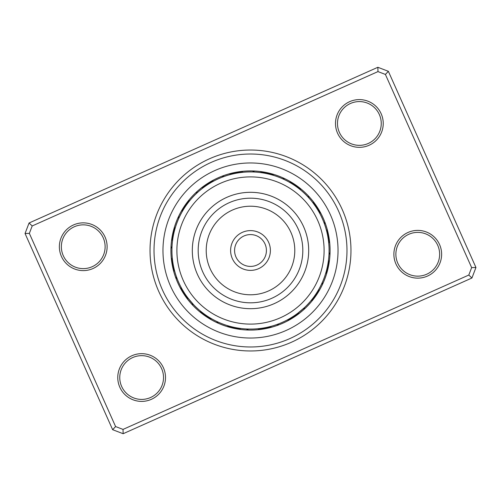 <?xml version="1.0" encoding="UTF-8"?>
<svg xmlns="http://www.w3.org/2000/svg" width="501" height="501" viewBox="0 0 501 501"><rect width="100%" height="100%" fill="white"/><g stroke="black" fill="none" stroke-linecap="round" stroke-linejoin="round"><path stroke-width="0.75" d="M158.761 291.457A100.463 100.463 0 0 1 209.543 158.761A100.463 100.463 0 0 1 342.239 209.543A100.463 100.463 0 0 1 291.457 342.239A100.463 100.463 0 0 1 158.761 291.457M338.601 211.165A96.486 96.486 0 0 0 211.165 162.399A96.486 96.486 0 0 0 162.399 289.835A96.486 96.486 0 0 0 289.835 338.601A96.486 96.486 0 0 0 338.601 211.165A96.486 96.486 0 0 1 289.835 338.601A96.486 96.486 0 0 1 162.399 289.835A96.486 96.486 0 0 1 211.165 162.399A96.486 96.486 0 0 1 338.601 211.165M395.953 263.996A23.873 23.873 0 0 1 408.021 232.464A23.873 23.873 0 0 1 439.552 244.532A23.873 23.873 0 0 1 427.485 276.064A23.873 23.873 0 0 1 395.953 263.996M437.736 245.34A21.881 21.881 0 0 0 408.835 234.28A21.881 21.881 0 0 0 397.775 263.182A21.881 21.881 0 0 0 426.677 274.247A21.881 21.881 0 0 0 437.736 245.34M119.839 387.26A23.873 23.873 0 0 1 131.907 355.735A23.873 23.873 0 0 1 163.432 367.797A23.873 23.873 0 0 1 151.365 399.328A23.873 23.873 0 0 1 119.839 387.26M161.616 368.611A21.881 21.881 0 0 0 132.715 357.551A21.881 21.881 0 0 0 121.655 386.453A21.881 21.881 0 0 0 150.557 397.512A21.881 21.881 0 0 0 161.616 368.611M61.448 256.468A23.873 23.873 0 0 1 73.515 224.936A23.873 23.873 0 0 1 105.047 237.004A23.873 23.873 0 0 1 92.979 268.536A23.873 23.873 0 0 1 61.448 256.468M103.225 237.818A21.881 21.881 0 0 0 74.323 226.753A21.881 21.881 0 0 0 63.264 255.66A21.881 21.881 0 0 0 92.165 266.72A21.881 21.881 0 0 0 103.225 237.818M337.568 133.203A23.873 23.873 0 0 1 349.635 101.672A23.873 23.873 0 0 1 381.161 113.74A23.873 23.873 0 0 1 369.093 145.265A23.873 23.873 0 0 1 337.568 133.203M379.345 114.547A21.881 21.881 0 0 0 350.443 103.488A21.881 21.881 0 0 0 339.384 132.389A21.881 21.881 0 0 0 368.285 143.449A21.881 21.881 0 0 0 379.345 114.547M471.929 278.005L123.146 433.716L112.637 429.695L25.05 233.504L29.071 222.995L377.854 67.284L388.363 71.305L475.95 267.496L471.929 278.005L468.798 275.049L471.648 267.615L385.401 74.436L377.973 71.593L32.202 225.951L29.352 233.385L115.599 426.564L123.027 429.407L468.798 275.049M29.352 233.385L25.05 233.504M29.071 222.995L32.202 225.951M377.854 67.284L377.973 71.593M115.599 426.564L112.637 429.695M388.363 71.305L385.401 74.436M123.027 429.407L123.146 433.716M475.95 267.496L471.648 267.615M177.836 282.94A79.578 79.578 0 0 0 282.94 323.164A79.578 79.578 0 0 0 323.164 218.06A79.578 79.578 0 0 0 218.06 177.836A79.578 79.578 0 0 0 177.836 282.94A79.578 79.578 0 0 1 218.06 177.836A79.578 79.578 0 0 1 323.164 218.06M172.306 258.265L172.419 259.336M172.269 257.883A8.354 8.354 -98.8 0 0 171.517 260.176M172.488 259.931L172.626 261.002M172.444 259.556A8.354 8.354 -100 0 0 171.743 261.866M172.707 261.597L172.864 262.662M172.657 261.221A8.354 8.354 78.8 0 0 172 263.545M172.964 263.257L173.146 264.321M172.901 262.881A8.354 8.354 -102.4 0 0 172.3 265.217M173.252 264.916L173.459 265.968M173.183 264.534A8.354 8.354 -103.7 0 0 172.632 266.889M173.578 266.563L173.803 267.615M175.751 274.742L175.569 274.166M173.503 266.188A8.354 8.354 75.1 0 0 173.002 268.549M173.941 268.204L174.191 269.25M176.289 276.339L176.089 275.763M173.853 267.828A8.354 8.354 73.9 0 0 173.402 270.202M174.335 269.832L174.605 270.878M176.859 277.917L177.147 278.688A8.354 8.354 0 0 1 175.456 276.965M174.242 269.463A8.354 8.354 0 0 0 173.841 271.843M175.287 227.748L174.981 228.782M175.4 227.385A8.354 8.354 -76.3 0 0 173.822 229.214M174.818 229.364L174.536 230.404M174.918 228.995A8.354 8.354 -77.5 0 0 173.39 230.861M174.379 230.986L174.123 232.032M174.48 230.617A8.354 8.354 101.3 0 0 172.983 232.514M173.985 232.614L173.747 233.666M174.072 232.245A8.354 8.354 -79.9 0 0 172.62 234.174M173.615 234.255L173.402 235.313M173.697 233.879A8.354 8.354 -81.2 0 0 172.288 235.839M173.29 235.902L173.095 236.96M172.162 244.294L172.212 243.686M173.359 235.526A8.354 8.354 97.6 0 0 171.993 237.518M172.995 237.555L172.82 238.62M172.05 245.972L172.087 245.365M173.058 237.18A8.354 8.354 96.4 0 0 171.73 239.196M172.732 239.215L172.588 240.286M171.975 247.651L171.943 248.471A8.354 8.354 0 0 1 171.041 246.235M172.789 238.839A8.354 8.354 0 0 0 171.511 240.881M189.716 200.694L189.04 201.534M189.96 200.4A8.354 8.354 -53.8 0 0 187.806 201.496M188.664 202.009L188.007 202.861M188.902 201.709A8.354 8.354 -55 0 0 186.773 202.842M187.643 203.343L187.005 204.208M187.875 203.037A8.354 8.354 123.8 0 0 185.771 204.22M186.648 204.696L186.028 205.573M186.873 204.383A8.354 8.354 -57.4 0 0 184.794 205.61M185.683 206.068L185.082 206.963M185.902 205.754A8.354 8.354 -58.7 0 0 183.848 207.026M184.75 207.464L184.168 208.372M180.504 214.791L180.78 214.246M184.963 207.145A8.354 8.354 120.1 0 0 182.934 208.46M183.848 208.879L183.285 209.8M179.753 216.294L180.022 215.749M184.049 208.554A8.354 8.354 118.9 0 0 182.051 209.913M182.971 210.314L182.427 211.247M179.039 217.816L178.7 218.561A8.354 8.354 0 0 1 178.719 216.15M183.166 209.988A8.354 8.354 0 0 0 181.199 211.384M211.334 181.23A8.354 8.354 -31.3 0 1 213.739 181.049L212.599 181.663M209.863 182.082A8.354 8.354 -32.5 0 1 212.267 181.85L211.929 182.038M208.41 182.971A8.354 8.354 146.3 0 1 210.808 182.683L209.694 183.347M206.976 183.886A8.354 8.354 -34.9 0 1 209.368 183.548L208.266 184.236M205.56 184.831A8.354 8.354 -36.2 0 1 207.946 184.443L206.857 185.151M204.17 185.802A8.354 8.354 142.6 0 1 206.544 185.364L205.473 186.103M202.792 186.81A8.354 8.354 141.4 0 1 205.16 186.322L204.107 187.08M201.446 187.844A8.354 8.354 0 0 1 203.801 187.305L202.761 188.082M197.338 192.635L196.386 193.518A8.354 8.354 0 0 1 197.331 191.294M243.117 172.269A8.354 8.354 -8.8 0 0 240.824 171.517M239.134 171.743A8.354 8.354 -10 0 1 241.444 172.444L239.998 172.626M239.779 172.657A8.354 8.354 168.8 0 0 237.455 172M237.743 172.964L236.679 173.146M238.119 172.901A8.354 8.354 -12.4 0 0 235.783 172.3M236.466 173.183A8.354 8.354 -13.7 0 0 234.111 172.632M226.258 175.751L226.834 175.569M234.812 173.503A8.354 8.354 165.1 0 0 232.451 173.002M232.796 173.941L231.75 174.191M224.661 176.289L225.237 176.089M233.172 173.853A8.354 8.354 163.9 0 0 230.798 173.402M231.168 174.335L230.122 174.605M223.083 176.859L222.312 177.147A8.354 8.354 0 0 1 224.035 175.456M231.537 174.242A8.354 8.354 0 0 0 229.157 173.841M273.615 175.4A8.354 8.354 13.7 0 0 271.786 173.822M270.139 173.39A8.354 8.354 12.5 0 1 272.005 174.918L270.596 174.536M268.486 172.983A8.354 8.354 -168.7 0 1 270.383 174.48L268.968 174.123M266.826 172.62A8.354 8.354 10.1 0 1 268.755 174.072L267.334 173.747M265.161 172.288A8.354 8.354 8.8 0 1 267.121 173.697L265.687 173.402M256.706 172.162L257.314 172.212M265.474 173.359A8.354 8.354 -172.4 0 0 263.482 171.993M261.804 171.73A8.354 8.354 -173.6 0 1 263.82 173.058L262.38 172.82M255.028 172.05L255.635 172.087M253.349 171.975L252.529 171.943A8.354 8.354 0 0 1 254.765 171.041M262.161 172.789A8.354 8.354 0 0 0 260.119 171.511M299.504 187.806A8.354 8.354 36.2 0 1 300.6 189.96L299.466 189.04M298.158 186.773A8.354 8.354 35 0 1 299.291 188.902L298.139 188.007M297.963 187.875A8.354 8.354 -146.2 0 0 296.78 185.771M295.39 184.794A8.354 8.354 32.6 0 1 296.617 186.873L295.427 186.028M295.246 185.902A8.354 8.354 31.3 0 0 293.974 183.848M286.209 180.504L286.754 180.78M293.855 184.963A8.354 8.354 -149.9 0 0 292.54 182.934M284.706 179.753L285.251 180.022M292.446 184.049A8.354 8.354 -151.1 0 0 291.087 182.051M283.184 179.039L282.439 178.7A8.354 8.354 0 0 1 284.85 178.719M291.012 183.166A8.354 8.354 0 0 0 289.616 181.199M319.732 213.326L319.951 213.739A8.354 8.354 58.7 0 0 319.77 211.334M318.924 211.854L318.429 210.996M319.15 212.267A8.354 8.354 57.5 0 0 318.918 209.863M318.029 208.41A8.354 8.354 -123.7 0 1 318.317 210.808L315.78 206.756M315.58 206.462L314.785 205.304M314.183 204.464L313.839 203.988M317.208 208.967L317.452 209.368A8.354 8.354 55.1 0 0 317.114 206.976M316.306 207.552L316.557 207.946A8.354 8.354 53.8 0 0 316.169 205.56M313.902 204.082L315.636 206.544A8.354 8.354 -127.4 0 0 315.198 204.17M315.636 206.544L313.902 204.076M312.298 201.966L314.678 205.16A8.354 8.354 -128.6 0 0 314.19 202.792M314.678 205.16L312.843 202.661M311.998 201.584L310.701 199.999A78.582 78.582 0 0 0 199.999 190.299A78.582 78.582 0 0 0 190.299 301.001A78.582 78.582 0 0 0 301.001 310.701A78.582 78.582 0 0 0 310.701 199.999L307.996 196.937M307.67 196.592L307.482 196.386A8.354 8.354 0 0 1 309.706 197.331M313.695 203.801A8.354 8.354 0 0 0 313.156 201.446M329.483 240.824A8.354 8.354 81.2 0 1 328.731 243.117L328.581 241.664M329.257 239.134A8.354 8.354 80 0 1 328.556 241.444L328.374 239.998M329 237.455A8.354 8.354 -101.2 0 1 328.343 239.779L327.873 236.791M328.099 238.119A8.354 8.354 77.6 0 0 328.7 235.783M327.566 235.163L327.216 233.497M327.817 236.466A8.354 8.354 76.3 0 0 328.368 234.111M325.249 226.258L325.431 226.834M327.497 234.812A8.354 8.354 -104.9 0 0 327.998 232.451M324.711 224.661L324.911 225.237M327.147 233.172A8.354 8.354 -106.1 0 0 327.598 230.798M326.427 230.253L325.969 228.613M324.141 223.083L323.853 222.312A8.354 8.354 0 0 1 325.544 224.035M326.758 231.537A8.354 8.354 0 0 0 327.159 229.157M327.178 271.786A8.354 8.354 103.7 0 1 325.6 273.615L326.019 272.218M326.082 272.005A8.354 8.354 102.5 0 0 327.61 270.139M326.52 270.383A8.354 8.354 -78.7 0 0 328.017 268.486M328.38 266.826A8.354 8.354 100.1 0 1 326.928 268.755L327.579 265.799M328.712 265.161A8.354 8.354 98.8 0 1 327.303 267.121L327.598 265.687M327.879 264.171L328.161 262.493M328.838 256.706L328.675 258.485M327.641 265.474A8.354 8.354 -82.4 0 0 329.007 263.482M328.95 255.028L328.913 255.635M327.942 263.82A8.354 8.354 -83.6 0 0 329.27 261.804M329.025 253.349L329.057 252.529A8.354 8.354 0 0 1 329.959 254.765M328.211 262.161A8.354 8.354 0 0 0 329.489 260.119M313.194 299.504A8.354 8.354 126.2 0 1 311.04 300.6L311.96 299.466M312.098 299.291A8.354 8.354 125 0 0 314.227 298.158M313.125 297.963A8.354 8.354 -56.2 0 0 315.229 296.78M316.206 295.39A8.354 8.354 122.6 0 1 314.127 296.617L315.855 294.131M317.152 293.974A8.354 8.354 121.3 0 1 315.098 295.246L315.918 294.037M320.496 286.209L320.22 286.754M316.037 293.855A8.354 8.354 -59.9 0 0 318.066 292.54M318.949 291.087A8.354 8.354 -61.1 0 1 316.951 292.446L317.715 291.2M321.247 284.706L320.978 285.251M318.504 289.872L319.344 288.388M321.961 283.184L322.3 282.439A8.354 8.354 0 0 1 322.281 284.85M317.834 291.012A8.354 8.354 0 0 0 319.801 289.616M287.674 319.732L287.261 319.951A8.354 8.354 148.7 0 0 289.666 319.77M289.146 318.924L288.733 319.15A8.354 8.354 147.5 0 0 291.137 318.918M292.59 318.029A8.354 8.354 -33.7 0 1 290.192 318.317L294.244 315.78M292.033 317.208L291.632 317.452A8.354 8.354 145.1 0 0 294.024 317.114M293.448 316.306L293.054 316.557A8.354 8.354 143.8 0 0 295.44 316.169M294.845 315.373L298.339 312.837M298.621 312.624L299.723 311.754M300.519 311.102L300.976 310.726M294.456 315.636A8.354 8.354 -37.4 0 0 296.83 315.198M298.208 314.19A8.354 8.354 -38.6 0 1 295.84 314.678L299.661 311.804M299.936 311.578L302.416 309.493M297.575 313.419L304.614 307.482A8.354 8.354 0 0 1 303.669 309.706M297.199 313.695A8.354 8.354 0 0 0 299.554 313.156M260.176 329.483A8.354 8.354 171.2 0 1 257.883 328.731L259.336 328.581M261.866 329.257A8.354 8.354 170 0 1 259.556 328.556L261.002 328.374M263.545 329A8.354 8.354 -11.2 0 1 261.221 328.343L262.662 328.136M262.881 328.099A8.354 8.354 167.6 0 0 265.217 328.7M264.534 327.817A8.354 8.354 166.3 0 0 266.889 328.368M274.742 325.249L274.166 325.431M266.188 327.497A8.354 8.354 -14.9 0 0 268.549 327.998M270.202 327.598A8.354 8.354 -16.1 0 1 267.828 327.147L269.25 326.809M277.917 324.141L278.688 323.853A8.354 8.354 0 0 1 276.965 325.544M269.463 326.758A8.354 8.354 0 0 0 271.843 327.159M227.385 325.6A8.354 8.354 -166.3 0 0 229.214 327.178M228.995 326.082A8.354 8.354 -167.5 0 0 230.861 327.61M230.617 326.52A8.354 8.354 11.3 0 0 232.514 328.017M234.174 328.38A8.354 8.354 -169.9 0 1 232.245 326.928L233.666 327.253M233.879 327.303A8.354 8.354 -171.2 0 0 235.839 328.712M244.294 328.838L243.686 328.788M235.526 327.641A8.354 8.354 7.6 0 0 237.518 329.007M245.972 328.95L245.365 328.913M237.18 327.942A8.354 8.354 6.4 0 0 239.196 329.27M247.651 329.025L248.471 329.057A8.354 8.354 0 0 1 246.235 329.959M238.839 328.211A8.354 8.354 0 0 0 240.881 329.489M200.694 311.284L201.534 311.96M200.4 311.04A8.354 8.354 -143.8 0 0 201.496 313.194M202.009 312.336L202.861 312.993M201.709 312.098A8.354 8.354 -145 0 0 202.842 314.227M203.343 313.357L204.208 313.995M203.037 313.125A8.354 8.354 33.8 0 0 204.22 315.229M204.696 314.352L205.573 314.972M204.383 314.127A8.354 8.354 -147.4 0 0 205.61 316.206M206.068 315.317L206.963 315.918M205.754 315.098A8.354 8.354 -148.7 0 0 207.026 317.152M207.464 316.25L208.372 316.832M214.791 320.496L214.246 320.22M207.145 316.037A8.354 8.354 30.1 0 0 208.46 318.066M208.879 317.152L209.8 317.715M216.294 321.247L215.749 320.978M208.554 316.951A8.354 8.354 28.9 0 0 209.913 318.949M210.314 318.029L211.247 318.573M217.816 321.961L218.561 322.3A8.354 8.354 0 0 1 216.15 322.281M209.988 317.834A8.354 8.354 0 0 0 211.384 319.801M181.23 289.666A8.354 8.354 -121.3 0 1 181.049 287.261L181.663 288.401M182.082 291.137A8.354 8.354 -122.5 0 1 181.85 288.733L182.489 289.866M182.971 292.59A8.354 8.354 56.3 0 1 182.683 290.192L183.347 291.306M183.886 294.024A8.354 8.354 -124.9 0 1 183.548 291.632L184.236 292.734M184.831 295.44A8.354 8.354 -126.2 0 1 184.443 293.054L185.151 294.143M185.84 295.158L185.364 294.456A8.354 8.354 52.6 0 0 185.802 296.83M189.372 299.88L186.322 295.84A8.354 8.354 51.4 0 0 186.81 298.208M187.718 297.757L193.518 304.614A8.354 8.354 0 0 1 191.294 303.669M187.531 297.513L187.305 297.199A8.354 8.354 0 0 0 187.844 299.554M187.305 297.199L188.082 298.239M177.147 278.688L176.646 277.347M171.943 248.471L171.993 247.037M178.7 218.561L179.295 217.259M197.619 192.378L198.584 191.507M222.312 177.147L223.653 176.646M252.529 171.943L253.963 171.993M282.439 178.7L283.741 179.295M189.109 299.548L188.301 298.527M307.482 196.386L308.365 197.338M309.743 198.872L310.1 199.285M193.518 304.614L192.635 303.662M218.561 322.3L217.259 321.705M248.471 329.057L247.037 329.007M278.688 323.853L277.347 324.354M277.116 324.435L275.763 324.911M304.614 307.482L297.782 313.263M299.698 311.772L299.084 312.261M298.314 312.862L295.058 315.229M298.377 312.812L297.757 313.282M296.968 313.87L293.661 316.162M297.037 313.82L296.404 314.277M295.603 314.847L292.246 317.07M294.287 315.749L293.636 316.181M292.809 316.713L289.365 318.799M292.885 316.67L292.221 317.089M291.388 317.603L287.893 319.613M322.3 282.439L321.705 283.741M316.82 292.647L316.231 293.567M329.057 252.529L329.007 253.963M328.412 260.739L328.261 261.823M327.591 265.712L327.378 266.782M323.853 222.312L324.354 223.653M311.929 201.496L312.33 202.003M312.774 202.573L316.162 207.339M313.776 203.901L314.277 204.596M314.847 205.397L317.07 208.754M315.749 206.713L316.181 207.364M316.713 208.191L318.799 211.635M316.67 208.115L317.089 208.779M317.603 209.612L319.613 213.107M251.928 270.34A19.896 19.896 0 0 1 230.66 251.928A19.896 19.896 0 0 1 249.072 230.66A19.896 19.896 0 0 1 270.34 249.072A19.896 19.896 0 0 1 251.928 270.34A19.896 19.896 0 0 0 270.34 249.072A19.896 19.896 0 0 0 249.072 230.66A19.896 19.896 0 0 1 270.34 249.072A19.896 19.896 0 0 1 251.928 270.34M245.208 177.085A73.609 73.609 0 0 0 177.085 255.792A73.609 73.609 0 0 0 255.792 323.915A73.609 73.609 0 0 0 323.915 245.208A73.609 73.609 0 0 0 245.208 177.085M254.683 308.541A58.191 58.191 0 0 0 308.541 246.317A58.191 58.191 0 0 0 246.317 192.459A58.191 58.191 0 0 0 192.459 254.683A58.191 58.191 0 0 0 254.683 308.541M330.428 214.816A87.531 87.531 0 0 1 286.184 330.428A87.531 87.531 0 0 1 170.572 286.184A87.531 87.531 0 0 1 214.816 170.572A87.531 87.531 0 0 1 330.428 214.816M249.354 234.625A15.913 15.913 0 0 0 234.625 251.646A15.913 15.913 0 0 0 251.646 266.375A15.913 15.913 0 0 0 266.375 249.354A15.913 15.913 0 0 0 249.354 234.625M254.264 302.685A52.323 52.323 0 0 0 302.685 246.736A52.323 52.323 0 0 0 246.736 198.315A52.323 52.323 0 0 0 198.315 254.264A52.323 52.323 0 0 0 254.264 302.685M253.681 294.676A44.288 44.288 0 0 0 294.676 247.319A44.288 44.288 0 0 0 247.319 206.324A44.288 44.288 0 0 0 206.324 253.681A44.288 44.288 0 0 0 253.681 294.676"/></g></svg>
